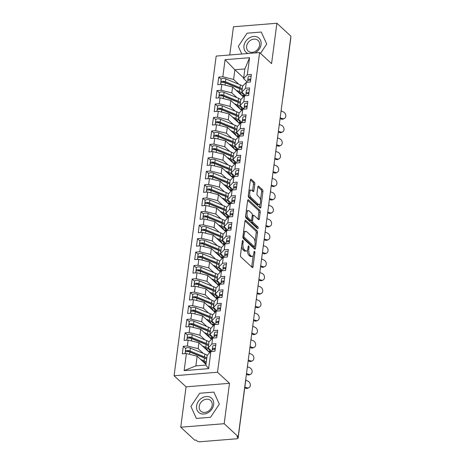 <?xml version="1.0" encoding="UTF-8"?>
<svg xmlns="http://www.w3.org/2000/svg" width="465" height="465" viewBox="0 0 465 465"><rect width="100%" height="100%" fill="white"/><g stroke="black" fill="none" stroke-linecap="round" stroke-linejoin="round"><path stroke-width="0.7" d="M242.881 240.556A1.011 0.448 85.4 0 0 242.678 240.469A1.011 0.448 85.4 0 0 242.317 241.073L240.475 255.111A1.447 0.645 85.4 0 0 240.928 257.011L252.233 267.474A1.447 0.645 85.4 0 0 252.524 267.59A1.447 0.645 85.4 0 0 253.036 266.73L254.884 252.693A1.011 0.448 85.4 0 0 254.57 251.362A1.011 0.448 85.4 0 0 254.367 251.274A1.011 0.448 85.4 0 0 254.006 251.879L253.768 253.698A4.633 2.058 85.4 0 1 252.129 256.453A4.633 2.058 85.4 0 1 251.199 256.064L250.257 255.192A4.633 2.058 85.4 0 1 248.804 249.106L249.042 247.293A1.011 0.448 85.4 0 0 248.723 245.956A1.011 0.448 85.4 0 0 248.519 245.875A1.011 0.448 85.4 0 0 248.165 246.479L247.926 248.293A4.633 2.058 85.4 0 1 246.287 251.048A4.633 2.058 85.4 0 1 245.357 250.664L244.416 249.792A4.633 2.058 85.4 0 1 242.963 243.701L243.201 241.887A1.011 0.448 85.4 0 0 242.881 240.556M254.791 184.094A1.447 0.645 85.4 0 0 254.338 182.193L251.164 179.257A1.447 0.645 85.4 0 0 250.873 179.135A1.447 0.645 85.4 0 0 250.362 180.002L248.31 195.591A1.447 0.645 85.4 0 0 248.763 197.491L260.069 207.948A1.447 0.645 85.4 0 0 260.359 208.07A1.447 0.645 85.4 0 0 260.871 207.21L262.928 191.621A1.447 0.645 85.4 0 0 262.469 189.714L258.639 186.174A1.447 0.645 85.4 0 0 258.348 186.052A1.447 0.645 85.4 0 0 257.837 186.913L256.959 193.585A1.447 0.645 85.4 0 0 257.412 195.486L259.313 197.247A3.871 1.721 85.4 0 1 260.592 201.508A3.871 1.721 85.4 0 1 259.162 204.635A3.871 1.721 85.4 0 1 258.383 204.315L250.937 197.427A3.871 1.721 85.4 0 1 249.659 193.167A3.871 1.721 85.4 0 1 251.088 190.034A3.871 1.721 85.4 0 1 251.867 190.359L253.111 191.51A1.447 0.645 85.4 0 0 253.402 191.627A1.447 0.645 85.4 0 0 253.913 190.766L254.791 184.094L253.472 184.204A1.447 0.645 85.4 0 0 253.018 182.297L250.385 179.862M224.177 423.702L229.489 383.317L186.058 386.839L180.74 427.219L224.177 423.702L238.19 436.664L236.877 436.769L237.9 437.716L238.039 436.676M229.489 383.317L217.521 372.25L259.61 52.562L271.577 63.629L276.896 23.25L290.916 36.212L238.19 436.664M245.753 220.352A1.447 0.645 85.4 0 0 245.462 220.23A1.447 0.645 85.4 0 0 244.95 221.09L242.899 236.679A1.447 0.645 85.4 0 0 243.352 238.58L254.663 249.042A1.447 0.645 85.4 0 0 254.954 249.164A1.447 0.645 85.4 0 0 255.465 248.298L257.517 232.709A1.447 0.645 85.4 0 0 257.064 230.809L245.753 220.352L245.195 220.393M245.601 216.132L247.653 200.543A1.447 0.645 85.4 0 1 248.165 199.683A1.447 0.645 85.4 0 1 248.455 199.805L259.766 210.261A1.447 0.645 85.4 0 1 260.22 212.162L259.342 218.835A1.447 0.645 85.4 0 1 258.831 219.701A1.447 0.645 85.4 0 1 258.54 219.579L253.954 215.336A1.447 0.645 85.4 0 0 253.663 215.214A1.447 0.645 85.4 0 0 253.152 216.074L252.571 220.503A1.447 0.645 85.4 0 0 253.024 222.404L257.796 226.821A1.011 0.448 85.4 0 1 258.133 227.937A1.011 0.448 85.4 0 1 257.761 228.757A1.011 0.448 85.4 0 1 257.558 228.67L246.061 218.039A1.447 0.645 85.4 0 1 245.601 216.132M217.521 372.25L174.084 375.767L216.173 56.079L259.61 52.562M184.14 370.628L186.389 353.534L197.148 356.202L195.875 365.891L184.14 370.628L208.622 368.64L210.872 351.546L214.952 351.215L215.946 343.682L211.866 344.013L212.644 338.09L216.725 337.759L217.719 330.22L213.638 330.551L214.417 324.628L218.498 324.297L219.492 316.758L215.411 317.089L216.19 311.166L220.27 310.835L221.259 303.296L217.178 303.628L217.963 297.705L222.043 297.373L223.031 289.834L218.951 290.166L219.736 284.243L223.816 283.917L224.804 276.379L220.724 276.71L221.503 270.787L225.583 270.456L226.577 262.917L222.497 263.248L223.276 257.325L227.356 256.994L228.35 249.455L224.269 249.786L225.048 243.863L229.129 243.532L230.123 235.993L226.042 236.325L226.821 230.402L230.902 230.07L231.895 222.537L227.815 222.863L228.594 216.94L232.674 216.614L233.668 209.076L229.588 209.407L230.367 203.484L234.447 203.153L235.441 195.614L231.361 195.945L232.14 190.022L236.22 189.691L237.208 182.152L233.128 182.483L233.912 176.561L237.993 176.229L238.981 168.69L234.901 169.022L235.679 163.099L239.76 162.767L240.754 155.234L236.673 155.56L237.452 149.643L241.533 149.311L242.527 141.773L238.446 142.104L239.225 136.181L243.305 135.85L244.299 128.311L240.219 128.642L240.998 122.719L245.078 122.388L246.072 114.849L241.992 115.181L242.771 109.258L246.851 108.926L247.845 101.387L243.765 101.719L244.544 95.796L248.624 95.47L249.618 87.932L245.537 88.263L246.316 82.34L250.397 82.009L251.385 74.47L247.304 74.801L243.59 78.643L244.863 68.948L234.86 69.762L233.587 79.451L238.731 84.212M185.709 348.552L183.303 346.326L182.309 353.859L186.389 353.534M183.303 346.326L187.383 345.995L188.162 340.072L198.921 342.74L209.727 352.732M187.482 335.091L185.076 332.864L184.082 340.403L188.162 340.072M185.076 332.864L189.156 332.533L189.935 326.61L200.694 329.278L211.499 339.27M189.255 321.629L186.849 319.403L185.855 326.942L189.935 326.61M186.849 319.403L190.929 319.071L191.708 313.148L202.467 315.816L213.272 325.808M191.028 308.167L188.616 305.941L187.628 313.48L191.708 313.148M188.616 305.941L192.696 305.61L193.481 299.687L204.24 302.36L215.045 312.352M192.801 294.705L190.388 292.479L189.4 300.018L193.481 299.687M190.388 292.479L194.469 292.154L195.254 286.231L206.012 288.899L216.818 298.89M194.568 281.249L192.161 279.023L191.173 286.556L195.254 286.231M192.161 279.023L196.242 278.692L197.02 272.769L207.785 275.437L218.585 285.429M196.34 267.788L193.934 265.562L192.94 273.1L197.02 272.769M193.934 265.562L198.014 265.23L198.793 259.307L209.552 261.975L220.358 271.967M198.113 254.326L195.707 252.1L194.713 259.639L198.793 259.307M195.707 252.1L199.787 251.768L200.566 245.846L211.325 248.513L222.131 258.505M199.886 240.864L197.48 238.638L196.486 246.177L200.566 245.846M197.48 238.638L201.56 238.307L202.339 232.384L213.098 235.058L223.903 245.049M201.659 227.402L199.253 225.176L198.259 232.715L202.339 232.384M199.253 225.176L203.333 224.851L204.112 218.928L214.871 221.596L225.676 231.587M203.432 213.947L201.025 211.72L200.031 219.259L204.112 218.928M201.025 211.72L205.106 211.389L205.885 205.466L216.644 208.134L227.449 218.126M205.205 200.485L202.798 198.259L201.804 205.797L205.885 205.466M202.798 198.259L206.879 197.927L207.657 192.004L218.416 194.672L229.222 204.664M206.977 187.023L204.565 184.797L203.577 192.336L207.657 192.004M204.565 184.797L208.645 184.466L209.43 178.543L220.189 181.216L230.995 191.208M208.744 173.561L206.338 171.335L205.35 178.874L209.43 178.543M206.338 171.335L210.418 171.004L211.197 165.087L221.962 167.755L232.762 177.746M210.517 160.105L208.111 157.879L207.117 165.412L211.197 165.087M208.111 157.879L212.191 157.548L212.97 151.625L223.729 154.293L234.534 164.285M212.29 146.644L209.884 144.417L208.89 151.956L212.97 151.625M209.884 144.417L213.964 144.086L214.743 138.163L225.502 140.831L236.307 150.823M214.063 133.182L211.656 130.956L210.662 138.494L214.743 138.163M211.656 130.956L215.737 130.624L216.516 124.701L227.275 127.369L238.08 137.361M215.836 119.72L213.429 117.494L212.435 125.033L216.516 124.701M213.429 117.494L217.51 117.163L218.288 111.24L229.047 113.913L239.853 123.905M217.608 106.258L215.202 104.032L214.208 111.571L218.288 111.24M215.202 104.032L219.282 103.707L220.061 97.784L230.82 100.452L241.626 110.443M219.381 92.802L216.975 90.576L215.981 98.109L220.061 97.784M216.975 90.576L221.055 90.245L221.834 84.322L232.593 86.99L243.398 96.982M221.154 79.341L218.742 77.114L217.754 84.653L221.834 84.322M218.742 77.114L222.822 76.783L225.077 59.689L249.56 57.707L247.304 74.801M245.689 95.685L241.817 92.105L242.596 86.182L246.316 82.34M245.537 88.263L241.817 92.105M243.683 77.917L234.86 69.762L225.077 59.689M222.822 76.783L233.587 79.451M247.084 107.148A2.947 1.151 7.5 0 0 245.723 107.113A2.947 1.151 7.5 0 0 244.079 107.909A2.947 1.151 7.5 0 0 244.079 107.95L243.916 109.165L240.045 105.561L240.824 99.638L244.544 95.796M243.765 101.719L240.045 105.561M232.593 86.99L231.814 92.913L236.958 97.673M221.055 90.245L231.814 92.913M245.311 120.609A2.947 1.151 7.5 0 0 243.951 120.569A2.947 1.151 7.5 0 0 242.306 121.371A2.947 1.151 7.5 0 0 242.306 121.406L242.143 122.626L238.272 119.023L239.051 113.1L242.771 109.258M241.992 115.181L238.272 119.023M230.82 100.452L230.041 106.375L235.185 111.135M219.282 103.707L230.041 106.375M240.376 136.065L236.499 132.484L237.278 126.561L240.998 122.719M240.219 128.642L236.499 132.484M229.047 113.913L228.269 119.836L233.413 124.591M217.51 117.163L228.269 119.836M238.603 149.527L234.726 145.946L235.505 140.023L239.225 136.181M238.446 142.104L234.726 145.946M227.275 127.369L226.496 133.292L231.646 138.053M215.737 130.624L226.496 133.292M236.83 162.988L232.953 159.402L233.732 153.485L237.452 149.643M236.673 155.56L232.953 159.402M225.502 140.831L224.723 146.754L229.873 151.514M213.964 144.086L224.723 146.754M235.058 176.45L231.181 172.864L231.965 166.941L235.679 163.099M234.901 169.022L231.181 172.864M223.729 154.293L222.95 160.216L228.1 164.976M212.191 157.548L222.95 160.216M233.285 189.906L229.414 186.326L230.192 180.403L233.912 176.561M233.128 182.483L229.414 186.326M221.962 167.755L221.177 173.678L226.327 178.438M210.418 171.004L221.177 173.678M234.68 201.368A2.947 1.151 7.5 0 0 233.32 201.333A2.947 1.151 7.5 0 0 231.675 202.136A2.947 1.151 7.5 0 0 231.675 202.17L231.512 203.391L227.641 199.787L228.42 193.864L232.14 190.022M231.361 195.945L227.641 199.787M220.189 181.216L219.41 187.133L224.554 191.894M208.645 184.466L219.41 187.133M229.739 216.83L225.868 213.249L226.647 207.326L230.367 203.484M229.588 209.407L225.868 213.249M218.416 194.672L217.637 200.595L222.781 205.356M206.879 197.927L217.637 200.595M227.966 230.291L224.095 226.705L224.874 220.782L228.594 216.94M227.815 222.863L224.095 226.705M216.644 208.134L215.865 214.057L221.009 218.817M205.106 211.389L215.865 214.057M226.193 243.753L222.322 240.167L223.101 234.244L226.821 230.402M226.042 236.325L222.322 240.167M214.871 221.596L214.092 227.519L219.236 232.279M203.333 224.851L214.092 227.519M224.426 257.209L220.55 253.628L221.328 247.706L225.048 243.863M224.269 249.786L220.55 253.628M213.098 235.058L212.319 240.98L217.469 245.735M201.56 238.307L212.319 240.98M222.654 270.671L218.777 267.09L219.556 261.167L223.276 257.325M222.497 263.248L218.777 267.09M211.325 248.513L210.546 254.436L215.696 259.197M199.787 251.768L210.546 254.436M224.049 282.133A2.947 1.151 7.5 0 0 222.689 282.098A2.947 1.151 7.5 0 0 221.044 282.894A2.947 1.151 7.5 0 0 221.038 282.935L220.881 284.15L217.004 280.552L217.789 274.629L221.503 270.787M220.724 276.71L217.004 280.552M209.552 261.975L208.773 267.898L213.923 272.659M198.014 265.23L208.773 267.898M222.276 295.595A2.947 1.151 7.5 0 0 220.916 295.56A2.947 1.151 7.5 0 0 219.271 296.356A2.947 1.151 7.5 0 0 219.265 296.397L219.108 297.612L215.237 294.008L216.016 288.085L219.736 284.243M218.951 290.166L215.237 294.008M207.785 275.437L207.001 281.36L212.15 286.12M196.242 278.692L207.001 281.36M217.335 311.05L213.464 307.47L214.243 301.547L217.963 297.705M217.178 303.628L213.464 307.47M206.012 288.899L205.234 294.822L210.378 299.582M194.469 292.154L205.234 294.822M215.562 324.512L211.691 320.931L212.47 315.008L216.19 311.166M215.411 317.089L211.691 320.931M204.24 302.36L203.461 308.283L208.605 313.038M192.696 305.61L203.461 308.283M213.79 337.974L209.918 334.393L210.697 328.47L214.417 324.628M213.638 330.551L209.918 334.393M202.467 315.816L201.688 321.739L206.832 326.5M190.929 319.071L201.688 321.739M212.017 351.435L208.146 347.849L208.925 341.932L212.644 338.09M211.866 344.013L208.146 347.849M200.694 329.278L199.915 335.201L205.059 339.962M189.156 332.533L199.915 335.201M180.74 427.219L194.759 440.181L196.073 440.076L197.096 441.023A2.209 0.86 -172.5 0 0 200.031 441.75L236.888 438.762A2.209 0.86 -172.5 0 0 238.121 438.164A2.209 0.86 -172.5 0 0 237.9 437.716M208.622 368.64L205.879 365.083L207.152 355.388L210.872 351.546M198.921 342.74L198.142 348.663L203.286 353.423M187.383 345.995L198.142 348.663M290.753 37.421A2.209 0.86 7.5 0 1 290.84 37.717L283.092 96.569A2.209 0.86 7.5 0 0 283.005 96.272M276.896 23.25L233.459 26.767L229.745 54.98M186.058 386.839L174.084 375.767M199.665 393.256L190.906 406.422L196.352 418.43L210.564 417.279L219.329 404.12L213.877 392.105L199.665 393.256L213.877 392.105L219.329 404.12L210.564 417.279L196.352 418.43L190.906 406.422L199.665 393.256M238.307 46.349L241.783 54.004L238.307 46.349L247.072 33.189L238.307 46.349M261.284 32.038L247.072 33.189L261.284 32.038L266.73 44.047L261.284 32.038M260.51 53.394L266.73 44.047L260.51 53.394M247.461 82.224L243.59 78.643M195.875 365.891L205.879 365.083M197.148 356.202L205.972 364.357M249.56 57.707L244.863 68.948M247.566 365.484A2.209 0.86 7.5 0 1 247.647 365.769A2.209 0.86 7.5 0 1 247.647 365.781A2.209 2.209 0 0 1 247.432 366.484M249.339 352.022A2.209 0.86 7.5 0 1 249.42 352.307A2.209 0.86 7.5 0 1 249.42 352.319A2.209 2.209 0 0 1 249.205 353.028M251.106 338.567A2.209 0.86 7.5 0 1 251.193 338.851A2.209 0.86 7.5 0 1 251.193 338.863A2.209 2.209 0 0 1 250.978 339.566M252.879 325.105A2.209 0.86 7.5 0 1 252.966 325.39A2.209 0.86 7.5 0 1 252.966 325.401A2.209 2.209 0 0 1 252.751 326.105M254.651 311.643A2.209 0.86 7.5 0 1 254.739 311.928A2.209 0.86 7.5 0 1 254.739 311.939A2.209 2.209 0 0 1 254.518 312.643M256.424 298.181A2.209 0.86 7.5 0 1 256.511 298.466A2.209 0.86 7.5 0 1 256.511 298.478A2.209 2.209 0 0 1 256.291 299.181M258.197 284.719A2.209 0.86 7.5 0 1 258.284 285.004A2.209 0.86 7.5 0 1 258.278 285.016A2.209 2.209 0 0 1 258.063 285.725M259.97 271.264A2.209 0.86 7.5 0 1 260.057 271.548A2.209 0.86 7.5 0 1 260.051 271.56A2.209 2.209 0 0 1 259.836 272.263M261.743 257.802A2.209 0.86 7.5 0 1 261.824 258.087A2.209 0.86 7.5 0 1 261.824 258.098A2.209 2.209 0 0 1 261.609 258.802M263.516 244.34A2.209 0.86 7.5 0 1 263.597 244.625A2.209 0.86 7.5 0 1 263.597 244.637A2.209 2.209 0 0 1 263.382 245.34M265.283 230.878A2.209 0.86 7.5 0 1 265.37 231.163A2.209 0.86 7.5 0 1 265.37 231.175A2.209 2.209 0 0 1 265.155 231.878M267.055 217.417A2.209 0.86 7.5 0 1 267.143 217.701A2.209 0.86 7.5 0 1 267.143 217.719A2.209 2.209 0 0 1 266.927 218.422M268.828 203.961A2.209 0.86 7.5 0 1 268.915 204.245A2.209 0.86 7.5 0 1 268.915 204.257A2.209 2.209 0 0 1 268.7 204.96M270.601 190.499A2.209 0.86 7.5 0 1 270.688 190.784A2.209 0.86 7.5 0 1 270.688 190.795A2.209 2.209 0 0 1 270.467 191.499M272.374 177.037A2.209 0.86 7.5 0 1 272.461 177.322A2.209 0.86 7.5 0 1 272.461 177.334A2.209 2.209 0 0 1 272.24 178.037M274.147 163.575A2.209 0.86 7.5 0 1 274.234 163.86A2.209 0.86 7.5 0 1 274.228 163.872A2.209 2.209 0 0 1 274.013 164.581M275.919 150.119A2.209 0.86 7.5 0 1 276.007 150.404A2.209 0.86 7.5 0 1 276.001 150.416A2.209 2.209 0 0 1 275.786 151.119M277.692 136.658A2.209 0.86 7.5 0 1 277.774 136.942A2.209 0.86 7.5 0 1 277.774 136.954A2.209 2.209 0 0 1 277.559 137.657M279.459 123.196A2.209 0.86 7.5 0 1 279.546 123.481A2.209 0.86 7.5 0 1 279.546 123.492A2.209 2.209 0 0 1 279.331 124.196M281.232 109.734A2.209 0.86 7.5 0 1 281.319 110.019A2.209 0.86 7.5 0 1 281.319 110.031A2.209 2.209 0 0 1 281.104 110.734M241.643 246.229A4.633 2.058 85.4 0 0 243.096 249.897L244.416 249.792M246.287 251.048L244.974 251.158A4.633 2.058 85.4 0 1 244.038 250.769L243.096 249.897M247.415 250.083A4.633 2.058 85.4 0 0 248.944 255.302L250.257 255.192M252.129 256.453L250.815 256.558A4.633 2.058 85.4 0 1 249.885 256.174L248.944 255.302M251.699 266.974A1.447 0.645 85.4 0 0 251.722 266.84L253.204 255.593M255.029 241.701L256.198 232.814A1.447 0.645 85.4 0 0 255.744 230.913L244.974 220.951M254.128 248.543A1.447 0.645 85.4 0 0 254.146 248.409L254.378 246.642M243.968 236.04A1.011 0.448 85.4 0 0 244.288 237.371L254.216 246.549A1.011 0.448 85.4 0 0 254.419 246.636A1.011 0.448 85.4 0 0 254.774 246.031L255.029 244.119A4.633 2.058 85.4 0 0 253.576 238.028L246.787 231.756A4.633 2.058 85.4 0 0 245.857 231.367A4.633 2.058 85.4 0 0 244.224 234.122L243.968 236.04L242.974 236.121M242.893 237.388A1.011 0.448 85.4 0 0 242.974 237.476L244.288 237.371M254.419 246.636L253.1 246.741A1.011 0.448 85.4 0 1 252.896 246.659L242.974 237.476M245.857 231.367L244.544 231.477A4.633 2.058 85.4 0 0 243.468 232.331M247.676 200.409L258.453 210.366L259.766 210.261M258.005 219.079A1.447 0.645 85.4 0 0 258.029 218.945L258.906 212.273A1.447 0.645 85.4 0 0 258.453 210.366M253.663 215.214L252.35 215.318A1.447 0.645 85.4 0 0 252.263 215.342M251.263 220.532L251.251 220.608A1.447 0.645 85.4 0 0 251.71 222.508L256.482 226.926L257.796 226.821M256.82 227.99A1.011 0.448 85.4 0 0 256.482 226.926M249.194 210.936A3.871 1.721 85.4 0 0 248.415 210.61A3.871 1.721 85.4 0 0 246.991 213.743A3.871 1.721 85.4 0 0 248.264 218.004L250.885 220.427A1.447 0.645 85.4 0 0 251.176 220.55A1.447 0.645 85.4 0 0 251.687 219.689L252.274 215.26A1.447 0.645 85.4 0 0 251.821 213.359L249.194 210.936M248.415 210.61L247.101 210.715A3.871 1.721 85.4 0 0 246.229 211.401M245.741 215.109A3.871 1.721 85.4 0 0 246.95 218.108L248.264 218.004M251.176 220.55L249.862 220.654A1.447 0.645 85.4 0 1 249.571 220.538L246.95 218.108M252.571 191.01A1.447 0.645 85.4 0 0 252.594 190.877L253.472 184.204M251.088 190.034L249.775 190.144A3.871 1.721 85.4 0 0 248.944 190.749M248.432 194.666A3.871 1.721 85.4 0 0 249.624 197.538L250.937 197.427M259.162 204.635L257.843 204.745A3.871 1.721 85.4 0 1 257.069 204.42L249.624 197.538M260.505 200.119L261.609 191.725A1.447 0.645 85.4 0 0 261.156 189.825L257.86 186.773M259.534 207.454A1.447 0.645 85.4 0 0 259.557 207.314L259.987 204.03M206.652 359.218A9.288 3.621 -172.5 0 0 204.373 357.98L189.894 352.04A2.947 1.151 -172.5 0 0 186.849 351.587A2.947 1.151 -172.5 0 0 185.204 352.383L185.041 353.638M205.088 358.3A7.37 2.871 -172.5 0 0 203.368 357.376L188.889 351.435A1.035 0.401 -172.5 0 0 187.819 351.278A1.035 0.401 -172.5 0 0 187.244 351.557A1.035 0.401 -172.5 0 0 187.244 351.569M206.791 358.143A9.288 3.621 -172.5 0 0 204.513 356.905L190.034 350.965A2.947 1.151 -172.5 0 0 186.988 350.511A2.947 1.151 -172.5 0 0 185.349 351.308A2.947 1.151 -172.5 0 0 185.622 351.889M185.349 351.308L185.721 348.483A2.947 1.151 7.5 0 1 187.36 347.68A2.947 1.151 7.5 0 1 190.406 348.14L204.885 354.08A9.288 3.621 7.5 0 1 207.198 355.341M202.478 361.125L202.856 361.282A7.37 2.871 7.5 0 1 205.629 363.351L206.001 364.153M191.911 352.871L191.551 352.528M200.642 359.428L204.001 360.805A9.288 3.621 7.5 0 1 206.274 362.049M214.226 349.36L214.226 349.384A1.035 0.401 7.5 0 1 214.226 349.372A1.035 0.401 7.5 0 1 214.801 349.093A1.035 0.401 7.5 0 1 215.231 349.099M215.702 345.53A2.947 1.151 -172.5 0 0 214.342 345.495A2.947 1.151 -172.5 0 0 212.697 346.297A2.947 1.151 -172.5 0 0 212.691 346.332L212.331 349.087M212.284 349.965L212.319 349.157A2.947 1.151 7.5 0 1 212.325 349.122A2.947 1.151 7.5 0 1 213.97 348.326A2.947 1.151 7.5 0 1 215.33 348.361M212.18 350.197L212.18 350.238A2.947 1.151 7.5 0 1 212.18 350.197A2.947 1.151 7.5 0 1 213.824 349.401A2.947 1.151 7.5 0 1 215.185 349.436M244.852 387.02L246.828 387.758A3.685 2.93 63.9 0 0 248.891 387.7L247.845 388.211A3.685 2.93 -116.1 0 1 245.782 388.269L244.741 387.88M248.891 387.7A3.685 2.93 63.9 0 0 250.292 384.311A3.685 2.93 63.9 0 0 247.711 381.027L245.741 380.289M208.419 345.762A9.288 3.621 -172.5 0 0 206.146 344.519L191.667 338.584A2.947 1.151 -172.5 0 0 188.621 338.125A2.947 1.151 -172.5 0 0 186.977 338.921L186.814 340.182M206.861 344.838A7.37 2.871 -172.5 0 0 205.141 343.914L190.662 337.979A1.035 0.401 -172.5 0 0 189.592 337.817A1.035 0.401 -172.5 0 0 189.017 338.096A1.035 0.401 -172.5 0 0 189.017 338.107M208.564 344.681A9.288 3.621 -172.5 0 0 206.286 343.443L191.807 337.503A2.947 1.151 -172.5 0 0 188.761 337.049A2.947 1.151 -172.5 0 0 187.116 337.846A2.947 1.151 -172.5 0 0 187.395 338.433M187.116 337.846L187.488 335.021A2.947 1.151 7.5 0 1 189.133 334.219A2.947 1.151 7.5 0 1 192.179 334.678L206.658 340.618A9.288 3.621 7.5 0 1 208.971 341.885M204.245 347.663L204.629 347.82A7.37 2.871 7.5 0 1 207.402 349.889L207.96 351.098M202.415 345.972L205.774 347.349A9.288 3.621 7.5 0 1 209.267 349.953L209.913 351.342A2.947 0.651 92 0 0 210.163 351.598A2.947 0.651 92 0 0 210.755 350.267M193.684 339.409L193.324 339.066M210.192 332.301A9.288 3.621 -172.5 0 0 207.919 331.063L193.434 325.122A2.947 1.151 -172.5 0 0 190.394 324.663A2.947 1.151 -172.5 0 0 188.749 325.465L188.581 326.721M208.634 331.376A7.37 2.871 -172.5 0 0 206.913 330.458L192.434 324.518A1.035 0.401 -172.5 0 0 191.365 324.355A1.035 0.401 -172.5 0 0 190.79 324.634A1.035 0.401 -172.5 0 0 190.79 324.646M210.337 331.225A9.288 3.621 -172.5 0 0 208.058 329.981L193.58 324.041A2.947 1.151 -172.5 0 0 190.534 323.588A2.947 1.151 -172.5 0 0 188.889 324.384A2.947 1.151 -172.5 0 0 189.168 324.971M188.889 324.384L189.261 321.559A2.947 1.151 7.5 0 1 190.906 320.763A2.947 1.151 7.5 0 1 193.952 321.216L208.43 327.157A9.288 3.621 7.5 0 1 210.744 328.424M206.018 334.201L206.396 334.358A7.37 2.871 7.5 0 1 209.174 336.428L209.732 337.637M204.187 332.51L207.547 333.887A9.288 3.621 7.5 0 1 211.04 336.497L211.685 337.881A2.947 0.651 92 0 0 211.935 338.136A2.947 0.651 92 0 0 212.528 336.805M195.457 325.948L195.091 325.61M211.964 318.839A9.288 3.621 -172.5 0 0 209.692 317.601L195.207 311.66A2.947 1.151 -172.5 0 0 192.167 311.201A2.947 1.151 -172.5 0 0 190.522 312.003L190.354 313.259M210.401 317.915A7.37 2.871 -172.5 0 0 208.686 316.996L194.201 311.056A1.035 0.401 -172.5 0 0 193.138 310.899A1.035 0.401 -172.5 0 0 192.562 311.178A1.035 0.401 -172.5 0 0 192.562 311.184M212.11 317.764A9.288 3.621 -172.5 0 0 209.831 316.52L195.352 310.585A2.947 1.151 -172.5 0 0 192.307 310.126A2.947 1.151 -172.5 0 0 190.662 310.928A2.947 1.151 -172.5 0 0 190.941 311.509M190.662 310.928L191.034 308.097A2.947 1.151 7.5 0 1 192.679 307.301A2.947 1.151 7.5 0 1 195.724 307.754L210.203 313.695A9.288 3.621 7.5 0 1 212.517 314.962M207.791 320.745L208.169 320.897A7.37 2.871 7.5 0 1 210.947 322.972L211.505 324.175M205.96 319.048L209.32 320.426A9.288 3.621 7.5 0 1 212.813 323.036L213.458 324.425A2.947 0.651 92 0 0 213.708 324.675A2.947 0.651 92 0 0 214.301 323.344M197.23 312.492L196.864 312.149M213.737 305.377A9.288 3.621 -172.5 0 0 211.465 304.139L196.98 298.199A2.947 1.151 -172.5 0 0 193.934 297.745A2.947 1.151 -172.5 0 0 192.295 298.542L192.126 299.797M212.174 304.453A7.37 2.871 -172.5 0 0 210.459 303.535L195.974 297.594A1.035 0.401 -172.5 0 0 194.911 297.437A1.035 0.401 -172.5 0 0 194.335 297.716A1.035 0.401 -172.5 0 0 194.335 297.722M213.877 304.302A9.288 3.621 -172.5 0 0 211.604 303.064L197.125 297.123A2.947 1.151 -172.5 0 0 194.079 296.664A2.947 1.151 -172.5 0 0 192.434 297.466A2.947 1.151 -172.5 0 0 192.713 298.048M192.434 297.466L192.806 294.641A2.947 1.151 7.5 0 1 194.451 293.839A2.947 1.151 7.5 0 1 197.497 294.299L211.976 300.233A9.288 3.621 7.5 0 1 214.284 301.5M209.564 307.284L209.942 307.441A7.37 2.871 7.5 0 1 212.714 309.51L213.278 310.719M207.733 305.586L211.087 306.964A9.288 3.621 7.5 0 1 214.586 309.574L215.225 310.963A2.947 0.651 92 0 0 215.481 311.219A2.947 0.651 92 0 0 216.074 309.888M199.003 299.03L198.636 298.687M215.998 335.899L215.998 335.922A1.035 0.401 7.5 0 1 215.998 335.91A1.035 0.401 7.5 0 1 216.574 335.631A1.035 0.401 7.5 0 1 217.004 335.637M217.475 332.074A2.947 1.151 -172.5 0 0 216.109 332.033A2.947 1.151 -172.5 0 0 214.47 332.835A2.947 1.151 -172.5 0 0 214.464 332.87L214.103 335.625M214.057 336.503L214.092 335.701A2.947 1.151 7.5 0 1 214.098 335.66A2.947 1.151 7.5 0 1 215.737 334.864A2.947 1.151 7.5 0 1 217.103 334.899M213.952 336.741L213.952 336.776A2.947 1.151 7.5 0 1 213.952 336.741A2.947 1.151 7.5 0 1 215.597 335.939A2.947 1.151 7.5 0 1 216.957 335.974M246.508 373.517L248.601 374.296A3.685 2.93 63.9 0 0 250.658 374.238L249.612 374.749A3.685 2.93 -116.1 0 1 247.549 374.807L246.392 374.377M250.658 374.238A3.685 2.93 63.9 0 0 252.065 370.849A3.685 2.93 63.9 0 0 249.484 367.565L247.392 366.786M217.771 322.437L217.765 322.46A1.035 0.401 7.5 0 1 217.771 322.454A1.035 0.401 7.5 0 1 218.341 322.169A1.035 0.401 7.5 0 1 218.777 322.181M219.248 318.612A2.947 1.151 -172.5 0 0 217.882 318.577A2.947 1.151 -172.5 0 0 216.242 319.374A2.947 1.151 -172.5 0 0 216.237 319.414L215.876 322.164M215.824 323.041L215.865 322.239A2.947 1.151 7.5 0 1 215.87 322.199A2.947 1.151 7.5 0 1 217.51 321.402A2.947 1.151 7.5 0 1 218.876 321.437M215.725 323.28L215.725 323.315A2.947 1.151 7.5 0 1 215.725 323.28A2.947 1.151 7.5 0 1 217.37 322.478A2.947 1.151 7.5 0 1 218.73 322.512M248.281 360.055L250.368 360.834A3.685 2.93 63.9 0 0 252.431 360.782L251.385 361.293A3.685 2.93 -116.1 0 1 249.321 361.346L248.165 360.916M252.431 360.782A3.685 2.93 63.9 0 0 253.838 357.387A3.685 2.93 63.9 0 0 251.257 354.103L249.164 353.324M219.544 308.975L219.538 308.998A1.035 0.401 7.5 0 1 219.538 308.993A1.035 0.401 7.5 0 1 220.114 308.714A1.035 0.401 7.5 0 1 220.55 308.719M221.02 305.15A2.947 1.151 -172.5 0 0 219.654 305.116A2.947 1.151 -172.5 0 0 218.009 305.912A2.947 1.151 -172.5 0 0 218.009 305.953L217.649 308.702M217.597 309.58L217.637 308.777A2.947 1.151 7.5 0 1 217.637 308.743A2.947 1.151 7.5 0 1 219.282 307.94A2.947 1.151 7.5 0 1 220.643 307.975M217.498 309.818L217.498 309.853A2.947 1.151 7.5 0 1 217.498 309.818A2.947 1.151 7.5 0 1 219.143 309.016A2.947 1.151 7.5 0 1 220.503 309.056M250.048 346.594L252.14 347.372A3.685 2.93 63.9 0 0 254.204 347.32L253.158 347.832A3.685 2.93 -116.1 0 1 251.094 347.884L249.938 347.454M254.204 347.32A3.685 2.93 63.9 0 0 255.611 343.926A3.685 2.93 63.9 0 0 253.03 340.642L250.937 339.863M221.317 295.519L221.311 295.542A1.035 0.401 7.5 0 1 221.311 295.531A1.035 0.401 7.5 0 1 221.886 295.252A1.035 0.401 7.5 0 1 222.322 295.258M222.787 291.689A2.947 1.151 -172.5 0 0 221.427 291.654A2.947 1.151 -172.5 0 0 219.782 292.456A2.947 1.151 -172.5 0 0 219.782 292.491L219.416 295.246M219.37 296.124L219.41 295.316A2.947 1.151 7.5 0 1 219.41 295.281A2.947 1.151 7.5 0 1 221.055 294.479A2.947 1.151 7.5 0 1 222.415 294.519M251.821 333.138L253.913 333.911A3.685 2.93 63.9 0 0 255.977 333.858L254.93 334.37A3.685 2.93 -116.1 0 1 252.867 334.422L251.71 333.992M255.977 333.858A3.685 2.93 63.9 0 0 257.383 330.47A3.685 2.93 63.9 0 0 254.803 327.18L252.71 326.407M196.561 405.962A9.585 7.731 -47.2 0 0 203.966 414.019A9.585 7.731 -47.2 0 0 213.673 404.573A9.585 7.731 -47.2 0 0 206.268 396.517A9.585 7.731 -47.2 0 0 196.561 405.962M199.223 406.334A7.254 5.853 -47.2 0 0 200.775 411.136A7.254 5.853 -47.2 0 0 207.576 411.624A7.254 5.853 -47.2 0 0 212.18 405.282A7.254 5.853 -47.2 0 0 210.628 400.481A7.254 5.853 -47.2 0 0 203.821 399.993A7.254 5.853 -47.2 0 0 199.223 406.334M254.878 52.946A9.585 7.731 -47.2 0 0 261.074 44.506A9.585 7.731 -47.2 0 0 253.669 36.45A9.585 7.731 -47.2 0 0 243.962 45.895A9.585 7.731 -47.2 0 0 248.048 53.498M246.624 46.262A7.254 5.853 -47.2 0 0 248.176 51.069A7.254 5.853 -47.2 0 0 254.983 51.557A7.254 5.853 -47.2 0 0 259.58 45.215A7.254 5.853 -47.2 0 0 258.029 40.414A7.254 5.853 -47.2 0 0 251.222 39.92A7.254 5.853 -47.2 0 0 246.624 46.262M215.51 291.915A9.288 3.621 -172.5 0 0 213.232 290.677L198.753 284.737A2.947 1.151 -172.5 0 0 195.707 284.284A2.947 1.151 -172.5 0 0 194.068 285.08L193.899 286.335M213.947 290.997A7.37 2.871 -172.5 0 0 212.226 290.073L197.747 284.132A1.035 0.401 -172.5 0 0 196.683 283.976A1.035 0.401 -172.5 0 0 196.108 284.255A1.035 0.401 -172.5 0 0 196.108 284.266M215.65 290.84A9.288 3.621 -172.5 0 0 213.377 289.602L198.892 283.662A2.947 1.151 -172.5 0 0 195.852 283.208A2.947 1.151 -172.5 0 0 194.207 284.005A2.947 1.151 -172.5 0 0 194.48 284.592M194.207 284.005L194.579 281.18A2.947 1.151 7.5 0 1 196.224 280.378A2.947 1.151 7.5 0 1 199.264 280.837L213.749 286.777A9.288 3.621 7.5 0 1 216.056 288.038M211.337 293.822L211.715 293.979A7.37 2.871 7.5 0 1 214.487 296.048L215.051 297.257M209.506 292.13L212.86 293.508A9.288 3.621 7.5 0 1 216.359 296.112L216.998 297.501A2.947 0.651 92 0 0 217.254 297.757A2.947 0.651 92 0 0 217.847 296.426M200.775 285.568L200.409 285.225M223.09 282.057L223.084 282.081A1.035 0.401 7.5 0 1 223.084 282.069A1.035 0.401 7.5 0 1 223.659 281.79A1.035 0.401 7.5 0 1 224.089 281.796M224.56 278.227A2.947 1.151 -172.5 0 0 223.2 278.192A2.947 1.151 -172.5 0 0 221.555 278.994A2.947 1.151 -172.5 0 0 221.555 279.029L221.189 281.784M221.142 282.662L221.183 281.86A2.947 1.151 7.5 0 1 221.183 281.819A2.947 1.151 7.5 0 1 222.828 281.023A2.947 1.151 7.5 0 1 224.188 281.058M253.594 319.676L255.686 320.455A3.685 2.93 63.9 0 0 257.75 320.397L256.703 320.908A3.685 2.93 -116.1 0 1 254.64 320.966L253.483 320.536M257.75 320.397A3.685 2.93 63.9 0 0 259.15 317.008A3.685 2.93 63.9 0 0 256.57 313.724L254.483 312.945M217.283 278.459A9.288 3.621 -172.5 0 0 215.004 277.216L200.525 271.281A2.947 1.151 -172.5 0 0 197.48 270.822A2.947 1.151 -172.5 0 0 195.835 271.624L195.672 272.879M215.719 277.535A7.37 2.871 -172.5 0 0 213.999 276.611L199.52 270.677A1.035 0.401 -172.5 0 0 198.456 270.514A1.035 0.401 -172.5 0 0 197.881 270.793A1.035 0.401 -172.5 0 0 197.881 270.804M217.422 277.378A9.288 3.621 -172.5 0 0 215.15 276.14L200.665 270.2A2.947 1.151 -172.5 0 0 197.625 269.747A2.947 1.151 -172.5 0 0 195.98 270.543A2.947 1.151 -172.5 0 0 196.253 271.13M195.98 270.543L196.352 267.718A2.947 1.151 7.5 0 1 197.997 266.916A2.947 1.151 7.5 0 1 201.037 267.375L215.522 273.315A9.288 3.621 7.5 0 1 217.829 274.582M213.109 280.36L213.487 280.517A7.37 2.871 7.5 0 1 216.26 282.586L216.824 283.795M211.273 278.669L214.632 280.046A9.288 3.621 7.5 0 1 218.131 282.65L218.771 284.039A2.947 0.651 92 0 0 219.027 284.295A2.947 0.651 92 0 0 219.62 282.964M202.548 272.106L202.182 271.763M219.056 264.998A9.288 3.621 -172.5 0 0 216.777 263.76L202.298 257.819A2.947 1.151 -172.5 0 0 199.253 257.36A2.947 1.151 -172.5 0 0 197.608 258.162L197.445 259.418M217.492 264.074A7.37 2.871 -172.5 0 0 215.772 263.155L201.293 257.215A1.035 0.401 -172.5 0 0 200.229 257.052A1.035 0.401 -172.5 0 0 199.654 257.337A1.035 0.401 -172.5 0 0 199.648 257.343M219.195 263.922A9.288 3.621 -172.5 0 0 216.923 262.679L202.438 256.744A2.947 1.151 -172.5 0 0 199.392 256.285A2.947 1.151 -172.5 0 0 197.753 257.081A2.947 1.151 -172.5 0 0 198.026 257.668M197.753 257.081L198.125 254.256A2.947 1.151 7.5 0 1 199.764 253.46A2.947 1.151 7.5 0 1 202.81 253.913L217.294 259.854A9.288 3.621 7.5 0 1 219.602 261.121M214.882 266.904L215.26 267.055A7.37 2.871 7.5 0 1 218.033 269.125L218.591 270.334M213.046 265.207L216.405 266.584A9.288 3.621 7.5 0 1 219.904 269.194L220.544 270.578A2.947 0.651 92 0 0 220.794 270.833A2.947 0.651 92 0 0 221.392 269.502M204.315 258.645L203.955 258.308M220.829 251.536A9.288 3.621 -172.5 0 0 218.55 250.298L204.071 244.358A2.947 1.151 -172.5 0 0 201.025 243.898A2.947 1.151 -172.5 0 0 199.38 244.7L199.218 245.956M219.265 250.612A7.37 2.871 -172.5 0 0 217.544 249.693L203.066 243.753A1.035 0.401 -172.5 0 0 201.996 243.596A1.035 0.401 -172.5 0 0 201.426 243.875A1.035 0.401 -172.5 0 0 201.421 243.881M220.968 250.461A9.288 3.621 -172.5 0 0 218.69 249.223L204.211 243.282A2.947 1.151 -172.5 0 0 201.165 242.823A2.947 1.151 -172.5 0 0 199.526 243.625A2.947 1.151 -172.5 0 0 199.799 244.206M199.526 243.625L199.898 240.794A2.947 1.151 7.5 0 1 201.537 239.998A2.947 1.151 7.5 0 1 204.583 240.452L219.062 246.392A9.288 3.621 7.5 0 1 221.375 247.659M216.655 253.442L217.033 253.594A7.37 2.871 7.5 0 1 219.806 255.669L220.364 256.872M214.818 251.745L218.178 253.123A9.288 3.621 7.5 0 1 221.671 255.733L222.317 257.122A2.947 0.651 92 0 0 222.566 257.372A2.947 0.651 92 0 0 223.159 256.041M206.088 245.189L205.728 244.846M224.857 268.596L224.857 268.619A1.035 0.401 7.5 0 1 224.857 268.607A1.035 0.401 7.5 0 1 225.432 268.328A1.035 0.401 7.5 0 1 225.862 268.34M226.333 264.771A2.947 1.151 -172.5 0 0 224.973 264.736A2.947 1.151 -172.5 0 0 223.328 265.532A2.947 1.151 -172.5 0 0 223.328 265.567L222.962 268.322M222.915 269.2L222.956 268.398A2.947 1.151 7.5 0 1 222.956 268.357A2.947 1.151 7.5 0 1 224.601 267.561A2.947 1.151 7.5 0 1 225.961 267.596M222.816 269.438L222.811 269.473A2.947 1.151 7.5 0 1 222.816 269.438A2.947 1.151 7.5 0 1 224.456 268.636A2.947 1.151 7.5 0 1 225.821 268.671M255.366 306.214L257.459 306.993A3.685 2.93 63.9 0 0 259.522 306.935L258.476 307.452A3.685 2.93 -116.1 0 1 256.413 307.505L255.256 307.074M259.522 306.935A3.685 2.93 63.9 0 0 260.923 303.546A3.685 2.93 63.9 0 0 258.342 300.262L256.256 299.483M226.629 255.134L226.629 255.157A1.035 0.401 7.5 0 1 226.629 255.151A1.035 0.401 7.5 0 1 227.205 254.867A1.035 0.401 7.5 0 1 227.635 254.878M228.106 251.309A2.947 1.151 -172.5 0 0 226.746 251.274A2.947 1.151 -172.5 0 0 225.101 252.071A2.947 1.151 -172.5 0 0 225.095 252.111L224.734 254.861M224.688 255.738L224.723 254.936A2.947 1.151 7.5 0 1 224.729 254.901A2.947 1.151 7.5 0 1 226.374 254.099A2.947 1.151 7.5 0 1 227.734 254.134M224.589 255.977L224.583 256.012A2.947 1.151 7.5 0 1 224.589 255.977A2.947 1.151 7.5 0 1 226.228 255.175A2.947 1.151 7.5 0 1 227.594 255.209M257.139 292.752L259.232 293.531A3.685 2.93 63.9 0 0 261.295 293.479L260.249 293.99A3.685 2.93 -116.1 0 1 258.185 294.043L257.029 293.613M261.295 293.479A3.685 2.93 63.9 0 0 262.696 290.084A3.685 2.93 63.9 0 0 260.115 286.8L258.023 286.022M228.402 241.678L228.402 241.695A1.035 0.401 7.5 0 1 228.402 241.69A1.035 0.401 7.5 0 1 228.978 241.411A1.035 0.401 7.5 0 1 229.408 241.416M229.879 237.848A2.947 1.151 -172.5 0 0 228.518 237.813A2.947 1.151 -172.5 0 0 226.874 238.609A2.947 1.151 -172.5 0 0 226.868 238.65L226.507 241.399M226.461 242.277L226.496 241.475A2.947 1.151 7.5 0 1 226.502 241.44A2.947 1.151 7.5 0 1 228.146 240.638A2.947 1.151 7.5 0 1 229.507 240.672M226.356 242.515L226.356 242.55A2.947 1.151 7.5 0 1 226.356 242.515A2.947 1.151 7.5 0 1 228.001 241.719A2.947 1.151 7.5 0 1 229.361 241.754M258.912 279.291L261.005 280.07A3.685 2.93 63.9 0 0 263.068 280.017L262.022 280.529A3.685 2.93 -116.1 0 1 259.958 280.581L258.796 280.151M263.068 280.017A3.685 2.93 63.9 0 0 264.469 276.629A3.685 2.93 63.9 0 0 261.888 273.339L259.796 272.566M222.596 238.074A9.288 3.621 -172.5 0 0 220.323 236.836L205.844 230.896A2.947 1.151 -172.5 0 0 202.798 230.442A2.947 1.151 -172.5 0 0 201.153 231.239L200.99 232.494M221.038 237.15A7.37 2.871 -172.5 0 0 219.317 236.232L204.838 230.291A1.035 0.401 -172.5 0 0 203.769 230.134A1.035 0.401 -172.5 0 0 203.193 230.413A1.035 0.401 -172.5 0 0 203.193 230.425M222.741 236.999A9.288 3.621 -172.5 0 0 220.462 235.761L205.983 229.82A2.947 1.151 -172.5 0 0 202.938 229.361A2.947 1.151 -172.5 0 0 201.293 230.163A2.947 1.151 -172.5 0 0 201.572 230.745M201.293 230.163L201.671 227.339A2.947 1.151 7.5 0 1 203.31 226.536A2.947 1.151 7.5 0 1 206.355 226.996L220.834 232.93A9.288 3.621 7.5 0 1 223.148 234.197M218.422 239.981L218.806 240.138A7.37 2.871 7.5 0 1 221.578 242.207L222.136 243.416M216.591 238.283L219.951 239.661A9.288 3.621 7.5 0 1 223.444 242.271L224.089 243.66A2.947 0.651 92 0 0 224.339 243.916A2.947 0.651 92 0 0 224.932 242.585M207.861 231.727L207.5 231.384M230.175 228.216L230.175 228.239A1.035 0.401 7.5 0 1 230.175 228.228A1.035 0.401 7.5 0 1 230.75 227.949A1.035 0.401 7.5 0 1 231.181 227.955M231.651 224.386A2.947 1.151 -172.5 0 0 230.285 224.351A2.947 1.151 -172.5 0 0 228.646 225.153A2.947 1.151 -172.5 0 0 228.641 225.188L228.28 227.943M228.234 228.821L228.269 228.013A2.947 1.151 7.5 0 1 228.274 227.978A2.947 1.151 7.5 0 1 229.913 227.176A2.947 1.151 7.5 0 1 231.279 227.216M228.129 229.053L228.129 229.094A2.947 1.151 7.5 0 1 228.129 229.053A2.947 1.151 7.5 0 1 229.774 228.257A2.947 1.151 7.5 0 1 231.134 228.292M260.685 265.835L262.777 266.608A3.685 2.93 63.9 0 0 264.835 266.555L263.789 267.067A3.685 2.93 -116.1 0 1 261.731 267.125L260.569 266.689M264.835 266.555A3.685 2.93 63.9 0 0 266.242 263.167A3.685 2.93 63.9 0 0 263.661 259.883L261.568 259.104M224.368 224.618A9.288 3.621 -172.5 0 0 222.096 223.374L207.611 217.434A2.947 1.151 -172.5 0 0 204.571 216.981A2.947 1.151 -172.5 0 0 202.926 217.777L202.763 219.032M222.811 223.694A7.37 2.871 -172.5 0 0 221.09 222.77L206.611 216.835A1.035 0.401 -172.5 0 0 205.542 216.673A1.035 0.401 -172.5 0 0 204.966 216.952A1.035 0.401 -172.5 0 0 204.966 216.963M224.514 223.537A9.288 3.621 -172.5 0 0 222.235 222.299L207.756 216.359A2.947 1.151 -172.5 0 0 204.71 215.905A2.947 1.151 -172.5 0 0 203.066 216.702A2.947 1.151 -172.5 0 0 203.345 217.289M203.066 216.702L203.438 213.877A2.947 1.151 7.5 0 1 205.082 213.075A2.947 1.151 7.5 0 1 208.128 213.534L222.607 219.474A9.288 3.621 7.5 0 1 224.921 220.741M220.195 226.519L220.573 226.676A7.37 2.871 7.5 0 1 223.351 228.745L223.909 229.954M218.364 224.828L221.724 226.205A9.288 3.621 7.5 0 1 225.217 228.809L225.862 230.198A2.947 0.651 92 0 0 226.112 230.454A2.947 0.651 92 0 0 226.705 229.123M209.634 218.265L209.267 217.922M231.948 214.754L231.942 214.778A1.035 0.401 7.5 0 1 231.948 214.766A1.035 0.401 7.5 0 1 232.517 214.487A1.035 0.401 7.5 0 1 232.953 214.493M233.424 210.93A2.947 1.151 -172.5 0 0 232.058 210.889A2.947 1.151 -172.5 0 0 230.419 211.691A2.947 1.151 -172.5 0 0 230.413 211.726L230.053 214.481M230.006 215.359L230.041 214.557A2.947 1.151 7.5 0 1 230.047 214.516A2.947 1.151 7.5 0 1 231.686 213.72A2.947 1.151 7.5 0 1 233.052 213.755M229.902 215.591L229.902 215.632A2.947 1.151 7.5 0 1 229.902 215.591A2.947 1.151 7.5 0 1 231.547 214.795A2.947 1.151 7.5 0 1 232.907 214.83M262.458 252.373L264.544 253.152A3.685 2.93 63.9 0 0 266.608 253.094L265.562 253.605A3.685 2.93 -116.1 0 1 263.498 253.663L262.341 253.233M266.608 253.094A3.685 2.93 63.9 0 0 268.014 249.705A3.685 2.93 63.9 0 0 265.434 246.421L263.341 245.642M226.141 211.156A9.288 3.621 -172.5 0 0 223.868 209.913L209.384 203.978A2.947 1.151 -172.5 0 0 206.344 203.519A2.947 1.151 -172.5 0 0 204.699 204.321L204.53 205.577M224.583 210.232A7.37 2.871 -172.5 0 0 222.863 209.314L208.378 203.374A1.035 0.401 -172.5 0 0 207.314 203.211A1.035 0.401 -172.5 0 0 206.739 203.49A1.035 0.401 -172.5 0 0 206.739 203.501M226.286 210.075A9.288 3.621 -172.5 0 0 224.008 208.837L209.529 202.897A2.947 1.151 -172.5 0 0 206.483 202.444A2.947 1.151 -172.5 0 0 204.838 203.24A2.947 1.151 -172.5 0 0 205.117 203.827M204.838 203.24L205.21 200.415A2.947 1.151 7.5 0 1 206.855 199.619A2.947 1.151 7.5 0 1 209.901 200.072L224.38 206.012A9.288 3.621 7.5 0 1 226.693 207.28M221.968 213.057L222.346 213.214A7.37 2.871 7.5 0 1 225.124 215.283L225.682 216.492M220.137 211.366L223.496 212.743A9.288 3.621 7.5 0 1 226.99 215.347L227.635 216.737A2.947 0.651 92 0 0 227.885 216.992A2.947 0.651 92 0 0 228.478 215.661M211.406 204.803L211.04 204.466M233.721 201.293L233.715 201.316A1.035 0.401 7.5 0 1 233.715 201.304A1.035 0.401 7.5 0 1 234.29 201.025A1.035 0.401 7.5 0 1 234.726 201.037M235.197 197.468A2.947 1.151 -172.5 0 0 233.831 197.433A2.947 1.151 -172.5 0 0 232.192 198.23A2.947 1.151 -172.5 0 0 232.186 198.27L231.826 201.019M231.773 201.897L231.814 201.095A2.947 1.151 7.5 0 1 231.82 201.054A2.947 1.151 7.5 0 1 233.459 200.258A2.947 1.151 7.5 0 1 234.825 200.293M264.23 238.911L266.317 239.69A3.685 2.93 63.9 0 0 268.381 239.632L267.334 240.149A3.685 2.93 -116.1 0 1 265.271 240.202L264.114 239.771M268.381 239.632A3.685 2.93 63.9 0 0 269.787 236.243A3.685 2.93 63.9 0 0 267.206 232.959L265.114 232.18M227.914 197.695A9.288 3.621 -172.5 0 0 225.641 196.457L211.156 190.516A2.947 1.151 -172.5 0 0 208.111 190.057A2.947 1.151 -172.5 0 0 206.472 190.859L206.303 192.115M226.35 196.771A7.37 2.871 -172.5 0 0 224.636 195.852L210.151 189.912A1.035 0.401 -172.5 0 0 209.087 189.749A1.035 0.401 -172.5 0 0 208.512 190.034A1.035 0.401 -172.5 0 0 208.512 190.04M228.053 196.619A9.288 3.621 -172.5 0 0 225.781 195.376L211.302 189.441A2.947 1.151 -172.5 0 0 208.256 188.982A2.947 1.151 -172.5 0 0 206.611 189.784A2.947 1.151 -172.5 0 0 206.89 190.365M206.611 189.784L206.983 186.953A2.947 1.151 7.5 0 1 208.628 186.157A2.947 1.151 7.5 0 1 211.674 186.61L226.153 192.551A9.288 3.621 7.5 0 1 228.466 193.818M223.741 199.601L224.118 199.752A7.37 2.871 7.5 0 1 226.891 201.822L227.455 203.031M221.91 197.904L225.269 199.282A9.288 3.621 7.5 0 1 228.763 201.891L229.408 203.281A2.947 0.651 92 0 0 229.658 203.531A2.947 0.651 92 0 0 230.251 202.199M213.179 191.342L212.813 191.005M235.493 187.831L235.488 187.854A1.035 0.401 7.5 0 1 235.488 187.848A1.035 0.401 7.5 0 1 236.063 187.569A1.035 0.401 7.5 0 1 236.499 187.575M236.964 184.006A2.947 1.151 -172.5 0 0 235.604 183.971A2.947 1.151 -172.5 0 0 233.959 184.768A2.947 1.151 -172.5 0 0 233.959 184.808L233.593 187.558M233.546 188.435L233.587 187.633A2.947 1.151 7.5 0 1 233.587 187.598A2.947 1.151 7.5 0 1 235.232 186.796A2.947 1.151 7.5 0 1 236.592 186.831M233.447 188.674L233.442 188.709A2.947 1.151 7.5 0 1 233.447 188.674A2.947 1.151 7.5 0 1 235.092 187.872A2.947 1.151 7.5 0 1 236.453 187.912M265.997 225.449L268.09 226.228A3.685 2.93 63.9 0 0 270.153 226.176L269.107 226.688A3.685 2.93 -116.1 0 1 267.044 226.74L265.887 226.31M270.153 226.176A3.685 2.93 63.9 0 0 271.56 222.781A3.685 2.93 63.9 0 0 268.979 219.497L266.887 218.719M229.687 184.233A9.288 3.621 -172.5 0 0 227.408 182.995L212.929 177.055A2.947 1.151 -172.5 0 0 209.884 176.601A2.947 1.151 -172.5 0 0 208.244 177.398L208.076 178.653M228.123 183.309A7.37 2.871 -172.5 0 0 226.403 182.39L211.924 176.45A1.035 0.401 -172.5 0 0 210.86 176.293A1.035 0.401 -172.5 0 0 210.285 176.572A1.035 0.401 -172.5 0 0 210.285 176.578M229.826 183.158A9.288 3.621 -172.5 0 0 227.554 181.92L213.075 175.979A2.947 1.151 -172.5 0 0 210.029 175.52A2.947 1.151 -172.5 0 0 208.384 176.322A2.947 1.151 -172.5 0 0 208.657 176.903M208.384 176.322L208.756 173.492A2.947 1.151 7.5 0 1 210.401 172.695A2.947 1.151 7.5 0 1 213.447 173.154L227.926 179.089A9.288 3.621 7.5 0 1 230.233 180.356M225.513 186.14L225.891 186.296A7.37 2.871 7.5 0 1 228.664 188.366L229.228 189.575M223.682 184.442L227.036 185.82A9.288 3.621 7.5 0 1 230.535 188.43L231.175 189.819A2.947 0.651 92 0 0 231.431 190.075A2.947 0.651 92 0 0 232.023 188.744M214.952 177.886L214.586 177.543M237.266 174.375L237.26 174.392A1.035 0.401 7.5 0 1 237.26 174.387A1.035 0.401 7.5 0 1 237.836 174.108A1.035 0.401 7.5 0 1 238.266 174.113M238.737 170.545A2.947 1.151 -172.5 0 0 237.377 170.51A2.947 1.151 -172.5 0 0 235.732 171.306A2.947 1.151 -172.5 0 0 235.732 171.347L235.366 174.096M235.319 174.98L235.36 174.172A2.947 1.151 7.5 0 1 235.36 174.137A2.947 1.151 7.5 0 1 237.005 173.335A2.947 1.151 7.5 0 1 238.365 173.369M235.22 175.212L235.214 175.253A2.947 1.151 7.5 0 1 235.22 175.212A2.947 1.151 7.5 0 1 236.865 174.416A2.947 1.151 7.5 0 1 238.225 174.451M267.77 211.988L269.863 212.767A3.685 2.93 63.9 0 0 271.926 212.714L270.88 213.226A3.685 2.93 -116.1 0 1 268.817 213.278L267.66 212.848M271.926 212.714A3.685 2.93 63.9 0 0 273.333 209.326A3.685 2.93 63.9 0 0 270.752 206.036L268.66 205.263M231.46 170.771A9.288 3.621 -172.5 0 0 229.181 169.533L214.702 163.593A2.947 1.151 -172.5 0 0 211.656 163.139A2.947 1.151 -172.5 0 0 210.011 163.936L209.849 165.191M229.896 169.853A7.37 2.871 -172.5 0 0 228.176 168.929L213.697 162.988A1.035 0.401 -172.5 0 0 212.633 162.831A1.035 0.401 -172.5 0 0 212.057 163.11A1.035 0.401 -172.5 0 0 212.057 163.122M231.599 169.696A9.288 3.621 -172.5 0 0 229.326 168.458L214.842 162.518A2.947 1.151 -172.5 0 0 211.802 162.064A2.947 1.151 -172.5 0 0 210.157 162.86A2.947 1.151 -172.5 0 0 210.43 163.442M210.157 162.86L210.529 160.036A2.947 1.151 7.5 0 1 212.174 159.233A2.947 1.151 7.5 0 1 215.214 159.693L229.698 165.633A9.288 3.621 7.5 0 1 232.006 166.894M227.286 172.678L227.664 172.835A7.37 2.871 7.5 0 1 230.437 174.904L231 176.113M225.449 170.981L228.809 172.358A9.288 3.621 7.5 0 1 232.308 174.968L232.948 176.357A2.947 0.651 92 0 0 233.203 176.613A2.947 0.651 92 0 0 233.796 175.282M216.725 164.424L216.359 164.081M239.033 160.913L239.033 160.937A1.035 0.401 7.5 0 1 239.033 160.925A1.035 0.401 7.5 0 1 239.609 160.646A1.035 0.401 7.5 0 1 240.039 160.652M240.51 157.083A2.947 1.151 -172.5 0 0 239.15 157.048A2.947 1.151 -172.5 0 0 237.505 157.85A2.947 1.151 -172.5 0 0 237.505 157.885L237.138 160.64M237.092 161.518L237.133 160.71A2.947 1.151 7.5 0 1 237.133 160.675A2.947 1.151 7.5 0 1 238.778 159.879A2.947 1.151 7.5 0 1 240.138 159.914M236.993 161.75L236.987 161.791A2.947 1.151 7.5 0 1 236.993 161.75A2.947 1.151 7.5 0 1 238.632 160.954A2.947 1.151 7.5 0 1 239.998 160.989M269.543 198.532L271.636 199.305A3.685 2.93 63.9 0 0 273.699 199.253L272.653 199.764A3.685 2.93 -116.1 0 1 270.589 199.822L269.433 199.392M273.699 199.253A3.685 2.93 63.9 0 0 275.1 195.864A3.685 2.93 63.9 0 0 272.519 192.58L270.432 191.801M233.232 157.315A9.288 3.621 -172.5 0 0 230.954 156.071L216.475 150.137A2.947 1.151 -172.5 0 0 213.429 149.678A2.947 1.151 -172.5 0 0 211.784 150.474L211.621 151.735M231.669 156.391A7.37 2.871 -172.5 0 0 229.948 155.467L215.469 149.532A1.035 0.401 -172.5 0 0 214.406 149.37A1.035 0.401 -172.5 0 0 213.83 149.649A1.035 0.401 -172.5 0 0 213.83 149.66M233.372 156.234A9.288 3.621 -172.5 0 0 231.099 154.996L216.614 149.056A2.947 1.151 -172.5 0 0 213.569 148.602A2.947 1.151 -172.5 0 0 211.93 149.399A2.947 1.151 -172.5 0 0 212.203 149.986M211.93 149.399L212.302 146.574A2.947 1.151 7.5 0 1 213.941 145.772A2.947 1.151 7.5 0 1 216.986 146.231L231.471 152.171A9.288 3.621 7.5 0 1 233.779 153.438M229.059 159.216L229.437 159.373A7.37 2.871 7.5 0 1 232.209 161.442L232.767 162.651M227.222 157.525L230.582 158.902A9.288 3.621 7.5 0 1 234.081 161.506L234.72 162.895A2.947 0.651 92 0 0 234.97 163.151A2.947 0.651 92 0 0 235.569 161.82M218.492 150.962L218.131 150.619M240.806 147.452L240.806 147.475A1.035 0.401 7.5 0 1 240.806 147.463A1.035 0.401 7.5 0 1 241.381 147.184A1.035 0.401 7.5 0 1 241.812 147.19M242.282 143.627A2.947 1.151 -172.5 0 0 240.922 143.586A2.947 1.151 -172.5 0 0 239.277 144.388A2.947 1.151 -172.5 0 0 239.272 144.423L238.911 147.178M238.865 148.056L238.9 147.254A2.947 1.151 7.5 0 1 238.905 147.213A2.947 1.151 7.5 0 1 240.55 146.417A2.947 1.151 7.5 0 1 241.91 146.452M238.766 148.294L238.76 148.329A2.947 1.151 7.5 0 1 238.766 148.294A2.947 1.151 7.5 0 1 240.405 147.492A2.947 1.151 7.5 0 1 241.771 147.527M271.316 185.07L273.408 185.849A3.685 2.93 63.9 0 0 275.472 185.791L274.426 186.302A3.685 2.93 -116.1 0 1 272.362 186.36L271.205 185.93M275.472 185.791A3.685 2.93 63.9 0 0 276.873 182.402A3.685 2.93 63.9 0 0 274.292 179.118L272.199 178.339M235.005 143.854A9.288 3.621 -172.5 0 0 232.727 142.616L218.248 136.675A2.947 1.151 -172.5 0 0 215.202 136.216A2.947 1.151 -172.5 0 0 213.557 137.018L213.394 138.274M233.442 142.929A7.37 2.871 -172.5 0 0 231.721 142.011L217.242 136.071A1.035 0.401 -172.5 0 0 216.179 135.908A1.035 0.401 -172.5 0 0 215.603 136.187A1.035 0.401 -172.5 0 0 215.597 136.198M235.145 142.778A9.288 3.621 -172.5 0 0 232.866 141.534L218.387 135.594A2.947 1.151 -172.5 0 0 215.342 135.141A2.947 1.151 -172.5 0 0 213.702 135.937A2.947 1.151 -172.5 0 0 213.976 136.524M213.702 135.937L214.074 133.112A2.947 1.151 7.5 0 1 215.714 132.316A2.947 1.151 7.5 0 1 218.759 132.769L233.238 138.709A9.288 3.621 7.5 0 1 235.552 139.977M230.832 145.754L231.21 145.911A7.37 2.871 7.5 0 1 233.982 147.98L234.54 149.189M228.995 144.063L232.355 145.44A9.288 3.621 7.5 0 1 235.848 148.05L236.493 149.434A2.947 0.651 92 0 0 236.743 149.689A2.947 0.651 92 0 0 237.336 148.358M220.265 137.501L219.904 137.163M242.579 133.99L242.579 134.013A1.035 0.401 7.5 0 1 242.579 134.001A1.035 0.401 7.5 0 1 243.154 133.722A1.035 0.401 7.5 0 1 243.584 133.734M244.055 130.165A2.947 1.151 -172.5 0 0 242.695 130.13A2.947 1.151 -172.5 0 0 241.05 130.927A2.947 1.151 -172.5 0 0 241.044 130.967L240.684 133.717M240.638 134.594L240.672 133.792A2.947 1.151 7.5 0 1 240.678 133.751A2.947 1.151 7.5 0 1 242.323 132.955A2.947 1.151 7.5 0 1 243.683 132.99M240.539 134.833L240.533 134.867A2.947 1.151 7.5 0 1 240.539 134.833A2.947 1.151 7.5 0 1 242.178 134.03A2.947 1.151 7.5 0 1 243.544 134.065M273.089 171.608L275.181 172.387A3.685 2.93 63.9 0 0 277.245 172.335L276.198 172.846A3.685 2.93 -116.1 0 1 274.135 172.899L272.972 172.469M277.245 172.335A3.685 2.93 63.9 0 0 278.645 168.94A3.685 2.93 63.9 0 0 276.065 165.656L273.972 164.877M236.772 130.392A9.288 3.621 -172.5 0 0 234.5 129.154L220.021 123.213A2.947 1.151 -172.5 0 0 216.975 122.754A2.947 1.151 -172.5 0 0 215.33 123.556L215.167 124.812M235.214 129.468A7.37 2.871 -172.5 0 0 233.494 128.549L219.015 122.609A1.035 0.401 -172.5 0 0 217.946 122.452A1.035 0.401 -172.5 0 0 217.37 122.731A1.035 0.401 -172.5 0 0 217.37 122.737M236.918 129.316A9.288 3.621 -172.5 0 0 234.639 128.073L220.16 122.138A2.947 1.151 -172.5 0 0 217.114 121.679A2.947 1.151 -172.5 0 0 215.475 122.481A2.947 1.151 -172.5 0 0 215.748 123.062M215.475 122.481L215.847 119.65A2.947 1.151 7.5 0 1 217.486 118.854A2.947 1.151 7.5 0 1 220.532 119.307L235.011 125.248A9.288 3.621 7.5 0 1 237.324 126.515M232.599 132.298L232.982 132.449A7.37 2.871 7.5 0 1 235.755 134.519L236.313 135.728M230.768 130.601L234.128 131.979A9.288 3.621 7.5 0 1 237.621 134.588L238.266 135.978A2.947 0.651 92 0 0 238.516 136.228A2.947 0.651 92 0 0 239.109 134.897M222.038 124.039L221.677 123.702M244.352 120.528L244.352 120.551A1.035 0.401 7.5 0 1 244.352 120.545A1.035 0.401 7.5 0 1 244.927 120.266A1.035 0.401 7.5 0 1 245.357 120.272M245.828 116.703A2.947 1.151 -172.5 0 0 244.468 116.669A2.947 1.151 -172.5 0 0 242.823 117.465A2.947 1.151 -172.5 0 0 242.817 117.506L242.457 120.255M242.41 121.133L242.445 120.33A2.947 1.151 7.5 0 1 242.451 120.296A2.947 1.151 7.5 0 1 244.09 119.493A2.947 1.151 7.5 0 1 245.456 119.528M274.862 158.147L276.954 158.925A3.685 2.93 63.9 0 0 279.017 158.873L277.965 159.385A3.685 2.93 -116.1 0 1 275.908 159.437L274.745 159.007M279.017 158.873A3.685 2.93 63.9 0 0 280.418 155.479A3.685 2.93 63.9 0 0 277.838 152.195L275.745 151.416M238.545 116.93A9.288 3.621 -172.5 0 0 236.272 115.692L221.793 109.752A2.947 1.151 -172.5 0 0 218.748 109.298A2.947 1.151 -172.5 0 0 217.103 110.095L216.94 111.35M236.987 116.006A7.37 2.871 -172.5 0 0 235.267 115.088L220.788 109.147A1.035 0.401 -172.5 0 0 219.718 108.99A1.035 0.401 -172.5 0 0 219.143 109.269A1.035 0.401 -172.5 0 0 219.143 109.275M238.69 115.855A9.288 3.621 -172.5 0 0 236.412 114.617L221.933 108.676A2.947 1.151 -172.5 0 0 218.887 108.217A2.947 1.151 -172.5 0 0 217.242 109.019A2.947 1.151 -172.5 0 0 217.521 109.601M217.242 109.019L217.614 106.194A2.947 1.151 7.5 0 1 219.259 105.392A2.947 1.151 7.5 0 1 222.305 105.851L236.784 111.786A9.288 3.621 7.5 0 1 239.097 113.053M234.372 118.837L234.749 118.994A7.37 2.871 7.5 0 1 237.528 121.063L238.086 122.272M232.541 117.139L235.9 118.517A9.288 3.621 7.5 0 1 239.394 121.127L240.039 122.516A2.947 0.651 92 0 0 240.289 122.772A2.947 0.651 92 0 0 240.882 121.441M223.81 110.583L223.45 110.24M246.125 107.072L246.119 107.095A1.035 0.401 7.5 0 1 246.125 107.084A1.035 0.401 7.5 0 1 246.7 106.805A1.035 0.401 7.5 0 1 247.13 106.811M247.601 103.242A2.947 1.151 -172.5 0 0 246.235 103.207A2.947 1.151 -172.5 0 0 244.596 104.009A2.947 1.151 -172.5 0 0 244.59 104.044L244.23 106.799M244.183 107.677L244.218 106.869A2.947 1.151 7.5 0 1 244.224 106.834A2.947 1.151 7.5 0 1 245.863 106.032A2.947 1.151 7.5 0 1 247.229 106.072M276.634 144.691L278.721 145.464A3.685 2.93 63.9 0 0 280.784 145.411L279.738 145.923A3.685 2.93 -116.1 0 1 277.675 145.975L276.518 145.545M280.784 145.411A3.685 2.93 63.9 0 0 282.191 142.023A3.685 2.93 63.9 0 0 279.61 138.733L277.518 137.96M240.318 103.468A9.288 3.621 -172.5 0 0 238.045 102.23L223.56 96.29A2.947 1.151 -172.5 0 0 220.52 95.837A2.947 1.151 -172.5 0 0 218.876 96.633L218.707 97.888M238.76 102.55A7.37 2.871 -172.5 0 0 237.04 101.626L222.555 95.685A1.035 0.401 -172.5 0 0 221.491 95.528A1.035 0.401 -172.5 0 0 220.916 95.807A1.035 0.401 -172.5 0 0 220.916 95.819M240.463 102.393A9.288 3.621 -172.5 0 0 238.185 101.155L223.706 95.215A2.947 1.151 -172.5 0 0 220.66 94.761A2.947 1.151 -172.5 0 0 219.015 95.558A2.947 1.151 -172.5 0 0 219.294 96.145M219.015 95.558L219.387 92.733A2.947 1.151 7.5 0 1 221.032 91.931A2.947 1.151 7.5 0 1 224.078 92.39L238.557 98.33A9.288 3.621 7.5 0 1 240.87 99.591M236.144 105.375L236.522 105.532A7.37 2.871 7.5 0 1 239.301 107.601L239.859 108.81M234.314 103.683L237.673 105.055A9.288 3.621 7.5 0 1 241.166 107.665L241.812 109.054A2.947 0.651 92 0 0 242.062 109.31A2.947 0.651 92 0 0 242.654 107.979M225.583 97.121L225.217 96.778M247.897 93.61L247.892 93.634A1.035 0.401 7.5 0 1 247.892 93.622A1.035 0.401 7.5 0 1 248.467 93.343A1.035 0.401 7.5 0 1 248.903 93.349M249.374 89.78A2.947 1.151 -172.5 0 0 248.008 89.745A2.947 1.151 -172.5 0 0 246.369 90.547A2.947 1.151 -172.5 0 0 246.363 90.582L246.002 93.337M245.95 94.215L245.991 93.413A2.947 1.151 7.5 0 1 245.997 93.372A2.947 1.151 7.5 0 1 247.636 92.576A2.947 1.151 7.5 0 1 249.002 92.611M245.851 94.447L245.851 94.488A2.947 1.151 7.5 0 1 245.851 94.447A2.947 1.151 7.5 0 1 247.496 93.651A2.947 1.151 7.5 0 1 248.856 93.686M278.407 131.229L280.494 132.008A3.685 2.93 63.9 0 0 282.557 131.95L281.511 132.461A3.685 2.93 -116.1 0 1 279.448 132.519L278.291 132.089M282.557 131.95A3.685 2.93 63.9 0 0 283.964 128.561A3.685 2.93 63.9 0 0 281.383 125.277L279.291 124.498M242.091 90.012A9.288 3.621 -172.5 0 0 239.818 88.769L225.333 82.834A2.947 1.151 -172.5 0 0 222.287 82.375A2.947 1.151 -172.5 0 0 220.648 83.177L220.48 84.432M240.527 89.088A7.37 2.871 -172.5 0 0 238.812 88.164L224.328 82.229A1.035 0.401 -172.5 0 0 223.264 82.067A1.035 0.401 -172.5 0 0 222.689 82.346A1.035 0.401 -172.5 0 0 222.689 82.357M242.23 88.931A9.288 3.621 -172.5 0 0 239.957 87.693L225.479 81.753A2.947 1.151 -172.5 0 0 222.433 81.299A2.947 1.151 -172.5 0 0 220.788 82.096A2.947 1.151 -172.5 0 0 221.067 82.683M220.788 82.096L221.16 79.271A2.947 1.151 7.5 0 1 222.805 78.469A2.947 1.151 7.5 0 1 225.851 78.928L240.329 84.868A9.288 3.621 7.5 0 1 242.643 86.135M237.917 91.913L238.295 92.07A7.37 2.871 7.5 0 1 241.073 94.139L241.631 95.348M236.086 90.222L239.446 91.599A9.288 3.621 7.5 0 1 242.939 94.203L243.584 95.592A2.947 0.651 92 0 0 243.834 95.848A2.947 0.651 92 0 0 244.427 94.517M227.356 83.659L226.99 83.316M249.67 80.149L249.664 80.172A1.035 0.401 7.5 0 1 249.664 80.16A1.035 0.401 7.5 0 1 250.24 79.881A1.035 0.401 7.5 0 1 250.676 79.893M251.141 76.324A2.947 1.151 -172.5 0 0 249.781 76.289A2.947 1.151 -172.5 0 0 248.136 77.085A2.947 1.151 -172.5 0 0 248.136 77.12L247.775 79.875M247.723 80.753L247.764 79.951A2.947 1.151 7.5 0 1 247.764 79.91A2.947 1.151 7.5 0 1 249.409 79.114A2.947 1.151 7.5 0 1 250.769 79.149M247.624 80.991L247.618 81.026A2.947 1.151 7.5 0 1 247.624 80.991A2.947 1.151 7.5 0 1 249.269 80.189A2.947 1.151 7.5 0 1 250.629 80.224M280.174 117.767L282.267 118.546A3.685 2.93 63.9 0 0 284.33 118.488L283.284 118.999A3.685 2.93 -116.1 0 1 281.22 119.057L280.064 118.627M284.33 118.488A3.685 2.93 63.9 0 0 285.737 115.099A3.685 2.93 63.9 0 0 283.156 111.815L281.063 111.036M238.121 438.164L245.869 379.312A2.209 0.86 -172.5 0 0 245.782 379.01M241.963 243.782L242.963 243.701M244.038 250.769L245.357 250.664M248.043 247.368L249.042 247.293M247.746 249.194L248.804 249.106M249.885 256.174L251.199 256.064M253.89 252.774L254.884 252.693M251.722 266.84L253.036 266.73M242.201 241.969L243.201 241.887M255.744 230.913L257.064 230.809M256.198 232.814L257.517 232.709M254.146 248.409L255.465 248.298M252.896 246.659L254.216 246.549M243.224 234.203L244.224 234.122M247.897 199.851L248.455 199.805M258.906 212.273L260.22 212.162M258.029 218.945L259.342 218.835M252.152 216.155L253.152 216.074M251.251 220.608L252.571 220.503M251.71 222.508L253.024 222.404M249.571 220.538L250.885 220.427M252.594 190.877L253.913 190.766M257.069 204.42L258.383 204.315M258.081 186.215L258.639 186.174M261.156 189.825L262.469 189.714M261.609 191.725L262.928 191.621M259.557 207.314L260.871 207.21M250.606 179.304L251.164 179.257M253.018 182.297L254.338 182.193M204.513 356.905L204.885 354.08M190.034 350.965L190.406 348.14M204.24 362.758L204.333 362.037M204.001 360.805L204.373 357.98M189.592 354.324L189.894 352.04M245.782 388.269L246.828 387.758M209.267 349.953L209.395 349.006M206.286 343.443L206.658 340.618M191.807 337.503L192.179 334.678M206.012 349.296L206.105 348.576M205.774 347.349L206.146 344.519M191.365 340.862L191.667 338.584M208.157 351.284L209.913 351.342M211.04 336.497L211.168 335.544M208.058 329.981L208.43 327.157M193.58 324.041L193.952 321.216M207.785 335.835L207.878 335.114M207.547 333.887L207.919 331.063M193.138 327.406L193.434 325.122M209.93 337.823L211.685 337.881M212.813 323.036L212.935 322.082M209.831 316.52L210.203 313.695M195.352 310.585L195.724 307.754M209.552 322.373L209.651 321.658M209.32 320.426L209.692 317.601M194.911 313.945L195.207 311.66M211.703 324.361L213.458 324.425M214.586 309.574L214.708 308.626M211.604 303.064L211.976 300.233M197.125 297.123L197.497 294.299M211.325 308.911L211.424 308.196M211.087 306.964L211.465 304.139M196.678 300.483L196.98 298.199M213.476 310.899L215.225 310.963M247.549 374.807L248.601 374.296M249.321 361.346L250.368 360.834M251.094 347.884L252.14 347.372M252.867 334.422L253.913 333.911M216.359 296.112L216.481 295.165M213.377 289.602L213.749 286.777M198.892 283.662L199.264 280.837M213.098 295.455L213.197 294.734M212.86 293.508L213.232 290.677M198.45 287.021L198.753 284.737M215.249 297.437L216.998 297.501M254.64 320.966L255.686 320.455M218.131 282.65L218.254 281.703M215.15 276.14L215.522 273.315M200.665 270.2L201.037 267.375M214.871 281.993L214.964 281.273M214.632 280.046L215.004 277.216M200.223 273.56L200.525 271.281M217.021 283.981L218.771 284.039M219.904 269.194L220.026 268.241M216.923 262.679L217.294 259.854M202.438 256.744L202.81 253.913M216.644 268.532L216.737 267.811M216.405 266.584L216.777 263.76M201.996 260.104L202.298 257.819M218.794 270.52L220.544 270.578M221.671 255.733L221.799 254.785M218.69 249.223L219.062 246.392M204.211 243.282L204.583 240.452M218.416 255.07L218.509 254.355M218.178 253.123L218.55 250.298M203.769 246.642L204.071 244.358M220.567 257.058L222.317 257.122M256.413 307.505L257.459 306.993M258.185 294.043L259.232 293.531M259.958 280.581L261.005 280.07M223.444 242.271L223.572 241.323M220.462 235.761L220.834 232.93M205.983 229.82L206.355 226.996M220.189 241.608L220.282 240.893M219.951 239.661L220.323 236.836M205.542 233.18L205.844 230.896M222.334 243.596L224.089 243.66M261.731 267.125L262.777 266.608M225.217 228.809L225.345 227.862M222.235 222.299L222.607 219.474M207.756 216.359L208.128 213.534M221.962 228.152L222.055 227.431M221.724 226.205L222.096 223.374M207.314 219.718L207.611 217.434M224.107 230.14L225.862 230.198M263.498 253.663L264.544 253.152M226.99 215.347L227.118 214.4M224.008 208.837L224.38 206.012M209.529 202.897L209.901 200.072M223.735 214.691L223.828 213.97M223.496 212.743L223.868 209.913M209.087 206.262L209.384 203.978M225.88 216.678L227.635 216.737M265.271 240.202L266.317 239.69M228.763 201.891L228.885 200.938M225.781 195.376L226.153 192.551M211.302 189.441L211.674 186.61M225.502 201.229L225.601 200.514M225.269 199.282L225.641 196.457M210.86 192.801L211.156 190.516M227.652 203.217L229.408 203.281M267.044 226.74L268.09 226.228M230.535 188.43L230.657 187.482M227.554 181.92L227.926 179.089M213.075 175.979L213.447 173.154M227.275 187.767L227.373 187.052M227.036 185.82L227.408 182.995M212.627 179.339L212.929 177.055M229.425 189.755L231.175 189.819M268.817 213.278L269.863 212.767M232.308 174.968L232.43 174.02M229.326 168.458L229.698 165.633M214.842 162.518L215.214 159.693M229.047 174.311L229.14 173.59M228.809 172.358L229.181 169.533M214.4 165.877L214.702 163.593M231.198 176.293L232.948 176.357M270.589 199.822L271.636 199.305M234.081 161.506L234.203 160.559M231.099 154.996L231.471 152.171M216.614 149.056L216.986 146.231M230.82 160.849L230.913 160.129M230.582 158.902L230.954 156.071M216.173 152.415L216.475 150.137M232.971 162.837L234.72 162.895M272.362 186.36L273.408 185.849M235.848 148.05L235.976 147.097M232.866 141.534L233.238 138.709M218.387 135.594L218.759 132.769M232.593 147.388L232.686 146.667M232.355 145.44L232.727 142.616M217.946 138.959L218.248 136.675M234.744 149.375L236.493 149.434M274.135 172.899L275.181 172.387M237.621 134.588L237.749 133.635M234.639 128.073L235.011 125.248M220.16 122.138L220.532 119.307M234.366 133.926L234.459 133.211M234.128 131.979L234.5 129.154M219.718 125.498L220.021 123.213M236.511 135.914L238.266 135.978M275.908 159.437L276.954 158.925M239.394 121.127L239.522 120.179M236.412 114.617L236.784 111.786M221.933 108.676L222.305 105.851M236.139 120.464L236.232 119.749M235.9 118.517L236.272 115.692M221.491 112.036L221.793 109.752M238.283 122.452L240.039 122.516M277.675 145.975L278.721 145.464M241.166 107.665L241.294 106.718M238.185 101.155L238.557 98.33M223.706 95.215L224.078 92.39M237.911 107.008L238.004 106.287M237.673 105.055L238.045 102.23M223.264 98.574L223.56 96.29M240.056 108.99L241.812 109.054M279.448 132.519L280.494 132.008M242.939 94.203L243.061 93.256M239.957 87.693L240.329 84.868M225.479 81.753L225.851 78.928M239.678 93.546L239.777 92.826M239.446 91.599L239.818 88.769M225.037 85.112L225.333 82.834M241.829 95.534L243.584 95.592M281.22 119.057L282.267 118.546M245.869 379.312A2.209 2.209 0 0 0 245.84 378.574M247.613 365.106L247.647 365.769M249.385 351.65L249.42 352.307M251.158 338.189L251.193 338.851M252.931 324.727L252.966 325.39M254.704 311.265L254.739 311.928M256.477 297.809L256.511 298.466M258.244 284.348L258.284 285.004M260.016 270.886L260.057 271.548M261.789 257.424L261.824 258.087M263.562 243.962L263.597 244.625M265.335 230.506L265.37 231.163M267.108 217.045L267.143 217.701M268.88 203.583L268.915 204.245M270.653 190.121L270.688 190.784M272.42 176.659L272.461 177.322M274.193 163.203L274.234 163.86M275.966 149.742L276.007 150.404M277.739 136.28L277.774 136.942M279.512 122.818L279.546 123.481M282.877 97.278A2.209 2.209 0 0 0 283.092 96.569M281.284 109.362L281.319 110.019M212.697 346.297L212.325 349.122M210.163 351.598L208.436 351.54M211.935 338.136L210.209 338.078M213.708 324.675L211.982 324.617M215.481 311.219L213.755 311.155M214.47 332.835L214.098 335.66M216.242 319.374L215.87 322.199M218.009 305.912L217.637 308.743M219.271 296.356L219.108 297.612M219.782 292.456L219.41 295.281M217.254 297.757L215.522 297.693M221.044 282.894L220.875 284.15M221.555 278.994L221.183 281.819M219.027 284.295L217.294 284.237M220.794 270.833L219.067 270.775M222.566 257.372L220.84 257.314M223.328 265.532L222.956 268.357M225.101 252.071L224.729 254.901M226.874 238.609L226.502 241.44M224.339 243.916L222.613 243.852M228.646 225.153L228.274 227.978M226.112 230.454L224.386 230.396M230.419 211.691L230.047 214.516M227.885 216.992L226.159 216.934M231.675 202.136L231.512 203.391M232.192 198.23L231.82 201.054M229.658 203.531L227.931 203.472M233.959 184.768L233.587 187.598M231.431 190.075L229.698 190.011M235.732 171.306L235.36 174.137M233.203 176.613L231.471 176.549M237.505 157.85L237.133 160.675M234.97 163.151L233.244 163.093M239.277 144.388L238.905 147.213M236.743 149.689L235.017 149.631M241.05 130.927L240.678 133.751M238.516 136.228L236.79 136.169M242.306 121.371L242.143 122.626M242.823 117.465L242.451 120.296M240.289 122.772L238.562 122.708M244.079 107.909L243.916 109.165M244.596 104.009L244.224 106.834M242.062 109.31L240.335 109.246M246.369 90.547L245.997 93.372M243.834 95.848L242.108 95.79M248.136 77.085L247.764 79.91"/></g></svg>
